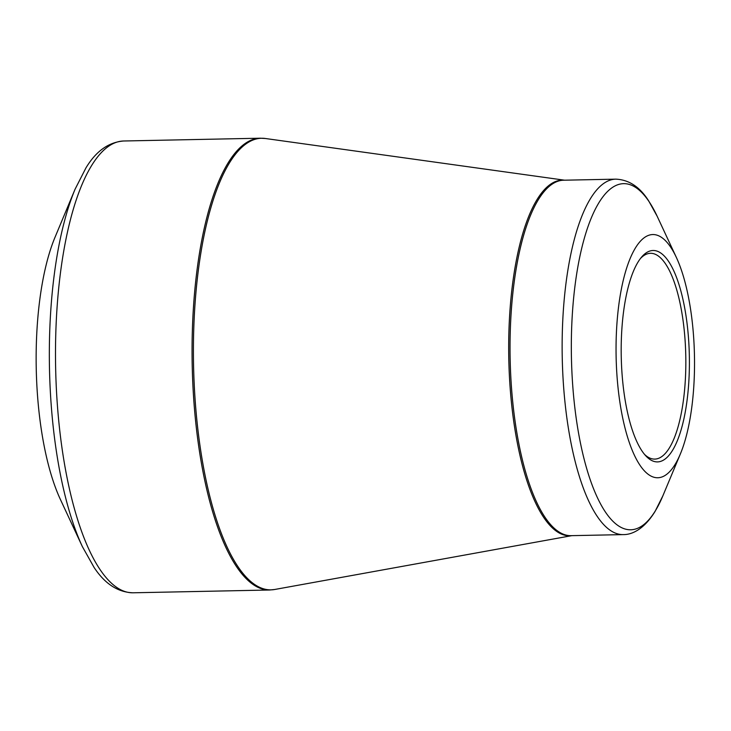<?xml version="1.0" encoding="UTF-8"?>
<svg xmlns="http://www.w3.org/2000/svg" width="731" height="731" viewBox="0 0 731 731"><rect width="100%" height="100%" fill="white"/><g stroke="black" fill="none" stroke-linecap="round" stroke-linejoin="round"><path stroke-width="1.1" d="M36.55 378.704A162.328 52.276 -91.2 0 1 55.044 237.2L75.101 189.155A221.274 71.263 -91.2 0 0 49.891 382.039A221.274 71.263 -91.2 0 0 82.393 546.651L60.399 499.465A162.328 52.276 -91.2 0 1 36.55 378.704M616.352 364.385A121.629 39.172 -91.2 0 1 634.307 249.865A121.629 39.172 -91.2 0 1 676.358 257.422A121.629 39.172 -91.2 0 1 680.369 453.933A121.629 39.172 -91.2 0 1 640.859 466.515A121.629 39.172 -91.2 0 1 616.352 364.385M689.132 348.979A105.721 34.046 -91.2 0 1 645.738 455.779A105.721 34.046 -91.2 0 1 621.249 356.838A105.721 34.046 -91.2 0 1 641.681 256.983A105.721 34.046 -91.2 0 1 689.132 348.979M644.532 454.408A102.916 33.142 88.8 0 0 654.729 459.095A102.916 33.142 88.8 0 0 685.577 349.226A102.916 33.142 88.8 0 0 650.535 253.301A102.916 33.142 88.8 0 0 640.539 258.399M133.005 592.795L269.575 590.008A225.952 72.762 -91.2 0 1 192.216 365.591A225.952 72.762 -91.2 0 1 260.355 138.205L123.786 140.992A225.952 72.762 88.8 0 0 55.647 368.378A225.952 72.762 88.8 0 0 133.005 592.795C117.874 592.256 104.917 583.831 94.135 567.521L82.393 546.651M571.669 535.649A177.871 57.283 -91.2 0 1 509.132 370.014A177.871 57.283 -91.2 0 1 564.414 180.191M564.579 180.191L265.435 138.506A225.842 72.734 88.8 0 0 193.989 379.38A225.842 72.734 88.8 0 0 274.637 589.497L571.834 535.649M623.123 534.608A177.77 57.246 -91.2 0 1 562.587 368.917A177.77 57.246 -91.2 0 1 615.867 179.15L563.775 180.21A177.77 57.246 88.8 0 0 510.485 369.977A177.77 57.246 88.8 0 0 571.021 535.668L623.123 534.608C632.443 534.809 644.376 528.778 655.086 511.398L662.853 495.874A173.092 55.739 88.8 0 1 606.639 513.792A173.092 55.739 88.8 0 1 571.761 368.442A173.092 55.739 88.8 0 1 597.3 205.475A173.092 55.739 88.8 0 1 657.151 216.221L648.753 201.034C639.981 187.045 629.025 179.744 615.867 179.15M676.358 257.422L657.151 216.221M680.369 453.933L662.853 495.874M265.435 138.506L260.355 138.205M269.575 590.008L274.637 589.497M123.786 140.992C108.691 142.143 96.09 151.089 85.984 167.828L75.101 189.155"/></g></svg>
